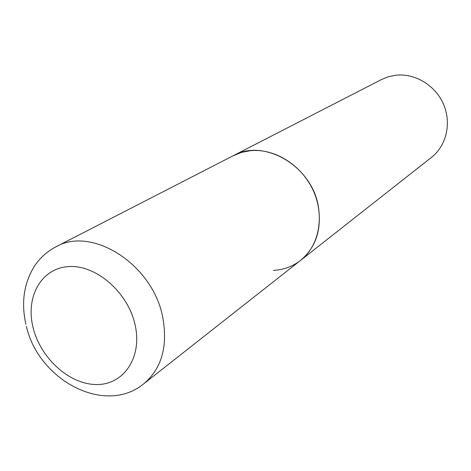 <?xml version="1.0" encoding="UTF-8"?>
<svg xmlns="http://www.w3.org/2000/svg" width="471" height="471" viewBox="0 0 471 471"><rect width="100%" height="100%" fill="white"/><g stroke="black" fill="none" stroke-linecap="round" stroke-linejoin="round"><path stroke-width="0.71" d="M318.437 206.975C312.249 166.128 264.025 137.974 233.292 155.689L241.423 152.439L250.166 150.72C274.422 148.059 301.693 165.015 313.268 190.596C324.955 216.136 319.12 245.974 300.522 260.428C315.8 247.528 321.775 229.713 318.437 206.975M26.4 326.385C38.481 379.926 104.762 415.928 143.796 383.759C161.73 368.54 168.035 346.309 162.701 317.065C152.798 264.378 91.786 225.703 55.902 246.833L381.575 79.499L388.098 76.838L395.039 75.319C414.227 72.746 435.016 84.862 443.358 103.867C451.795 122.843 446.526 145.651 431.536 157.332L300.522 260.428C292.626 266.527 283.601 269.842 273.445 270.383M135.106 324.925C128.083 292.379 96.166 264.667 68.79 266.58C41.301 268.011 25.328 296.895 33.064 327.504C40.418 358.131 69.396 384.519 96.473 384.524C123.632 385.001 142.542 357.454 135.106 324.925M55.902 246.833C47.012 251.508 39.782 258.061 34.206 266.504C23.868 283.513 21.089 302.765 25.87 324.248M300.522 260.428L143.796 383.759"/></g></svg>
